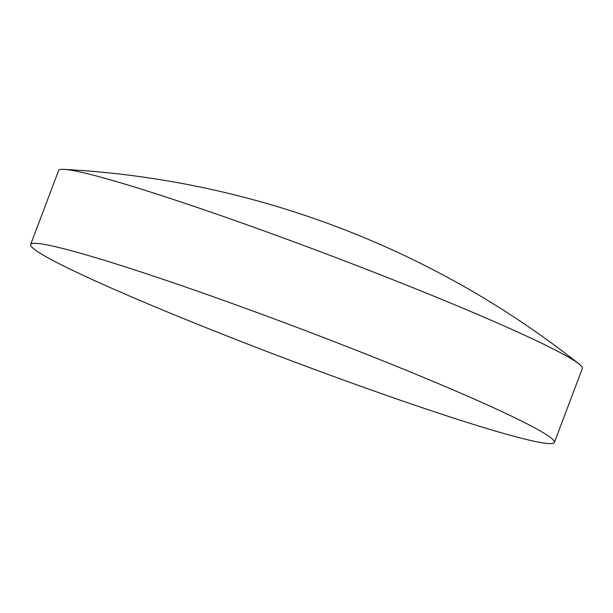 <?xml version="1.0" encoding="UTF-8"?>
<svg xmlns="http://www.w3.org/2000/svg" width="613" height="613" viewBox="0 0 613 613"><rect width="100%" height="100%" fill="white"/><g stroke="black" fill="none" stroke-linecap="round" stroke-linejoin="round"><path stroke-width="0.92" d="M249.215 309.672A279.949 16.605 20.7 0 1 554.397 442.425A279.949 16.605 20.7 0 1 335.832 377.271A279.949 16.605 20.7 0 1 30.65 244.518A279.949 16.605 20.7 0 1 249.215 309.672M30.65 244.518L58.603 170.544A279.949 16.605 20.7 0 1 64.12 169.38A279.949 16.605 20.7 0 1 277.168 235.706A279.949 16.605 20.7 0 1 578.81 363.793A279.949 16.605 20.7 0 1 578.986 363.93A279.949 16.605 20.7 0 1 582.35 368.451L554.397 442.425M578.986 363.93A908.175 908.175 0 0 0 64.12 169.38"/></g></svg>
